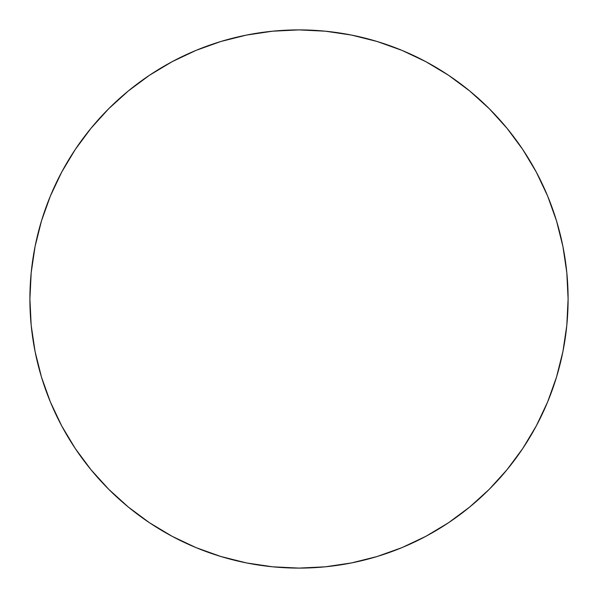 <?xml version="1.0" encoding="UTF-8"?>
<svg xmlns="http://www.w3.org/2000/svg" width="598" height="598" viewBox="0 0 598 598"><rect width="100%" height="100%" fill="white"/><g stroke="black" fill="none" stroke-linecap="round" stroke-linejoin="round"><path stroke-width="0.9" d="M568.1 299A269.1 269.1 0 0 1 299 568.1A269.1 269.1 0 0 1 29.9 299L31.193 272.621L35.073 246.503L41.486 220.886L50.382 196.017L61.676 172.149L75.251 149.493L90.986 128.286L108.716 108.716L128.286 90.986L149.493 75.251L172.149 61.676L196.017 50.382L220.886 41.486L246.503 35.073L272.621 31.193L299 29.9L325.379 31.193L351.497 35.073L377.114 41.486L401.983 50.382L425.851 61.676L448.507 75.251L469.714 90.986L489.284 108.716L507.014 128.286L522.749 149.493L536.324 172.149L547.619 196.017L556.514 220.886L562.927 246.503L566.807 272.621L568.1 299L566.807 325.379L562.927 351.497L556.514 377.114L547.619 401.983L536.324 425.851L522.749 448.507L507.014 469.714L489.284 489.284L469.714 507.014L448.507 522.749L425.851 536.324L401.983 547.619L377.114 556.514L351.497 562.927L325.379 566.807L299 568.1L272.621 566.807L246.503 562.927L220.886 556.514L196.017 547.619L172.149 536.324L149.493 522.749L128.286 507.014L108.716 489.284L90.986 469.714L75.251 448.507L61.676 425.851L50.382 401.983L41.486 377.114L35.073 351.497L31.193 325.379L29.9 299A269.1 269.1 0 0 1 299 29.9A269.1 269.1 0 0 1 568.1 299M556.514 220.886L547.619 196.017M220.886 41.486L196.017 50.382M75.251 149.493L61.676 172.149M41.486 377.114L50.382 401.983M377.114 556.514L401.983 547.619"/></g></svg>
